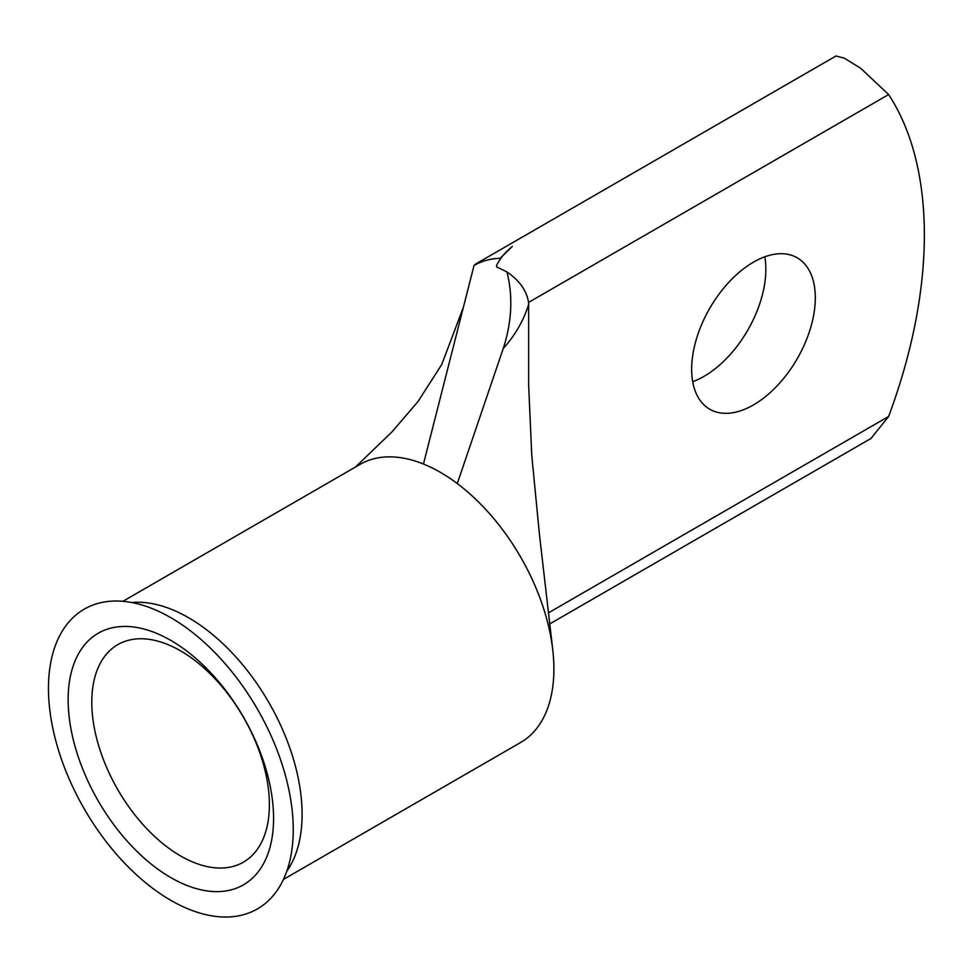 <?xml version="1.0" encoding="UTF-8"?>
<svg xmlns="http://www.w3.org/2000/svg" width="973" height="973" viewBox="0 0 973 973"><rect width="100%" height="100%" fill="white"/><g stroke="black" fill="none" stroke-linecap="round" stroke-linejoin="round"><path stroke-width="1.46" d="M170.859 877.622A145.257 83.86 60 0 1 68.146 699.721A145.257 83.86 60 0 1 170.859 640.429A145.257 83.86 60 0 1 273.571 818.329A145.257 83.86 60 0 1 170.859 877.622M180.589 650.864A125.59 72.513 -120 0 0 117.794 644.637A125.59 72.513 -120 0 0 98.553 745.282A125.59 72.513 -120 0 0 180.589 855.948A125.59 72.513 -120 0 0 243.384 862.163A125.59 72.513 -120 0 0 262.637 761.531A125.59 72.513 -120 0 0 180.589 650.864M753.479 404.914A87.436 50.487 120 0 0 810.606 327.865A87.436 50.487 120 0 0 797.203 257.796A87.436 50.487 120 0 0 753.479 262.126A87.436 50.487 120 0 0 696.364 339.176A87.436 50.487 120 0 0 709.767 409.244A87.436 50.487 120 0 0 753.479 404.914M764.802 256.799A87.436 50.487 -60 0 1 704.026 376.356A87.436 50.487 -60 0 1 692.703 381.684M58.198 749.21A173.085 99.927 -120 0 0 186.269 908.125A173.085 99.927 -120 0 0 291.888 849.867A173.085 99.927 -120 0 0 283.508 768.84A173.085 99.927 -120 0 0 152.7 608.782A173.085 99.927 -120 0 0 58.198 749.21M286.78 871.273A160.569 92.703 -120 0 0 273.255 710.387A160.569 92.703 -120 0 0 188.555 617.709A160.569 92.703 -120 0 0 131.61 602.506M283.447 879.422L520.64 742.484A160.569 92.703 -120 0 0 552.676 649.125A160.569 92.703 -120 0 0 457.274 483.557A160.569 92.703 -120 0 0 440.368 472.331A160.569 92.703 -120 0 0 423.45 464.024L474.058 265.422L475.238 264.267L836.002 55.984L844.394 58.185L860.777 68.365L888.629 94.539A409.84 236.621 -60 0 1 888.629 416.456L870.969 438.47L549.696 623.961M500.572 258.782L500.11 258.332L512.333 246.4C506.519 251.423 502.603 255.546 500.572 258.782C497.239 263.501 495.962 266.225 496.729 266.967L506.982 271.966C519.521 280.552 526.721 290.708 528.546 302.433L528.655 304.476C523.413 320.944 514.96 335.576 503.284 348.383L457.286 483.557M500.11 258.332C490.976 258.49 482.304 260.861 474.058 265.422M552.676 649.125L539.419 534.165L531.781 455.668L528.655 385.454L528.655 304.476M503.284 348.383C511.859 322.014 513.087 296.546 506.982 271.966M423.45 464.024A160.569 92.703 -120 0 0 360.083 464.376L122.89 601.314M548.395 612.881L888.629 416.456M888.629 94.539L528.546 302.433M355.376 467.101L392.168 431.696L417.952 401.594L441.754 364.522L463.428 307.14"/></g></svg>
